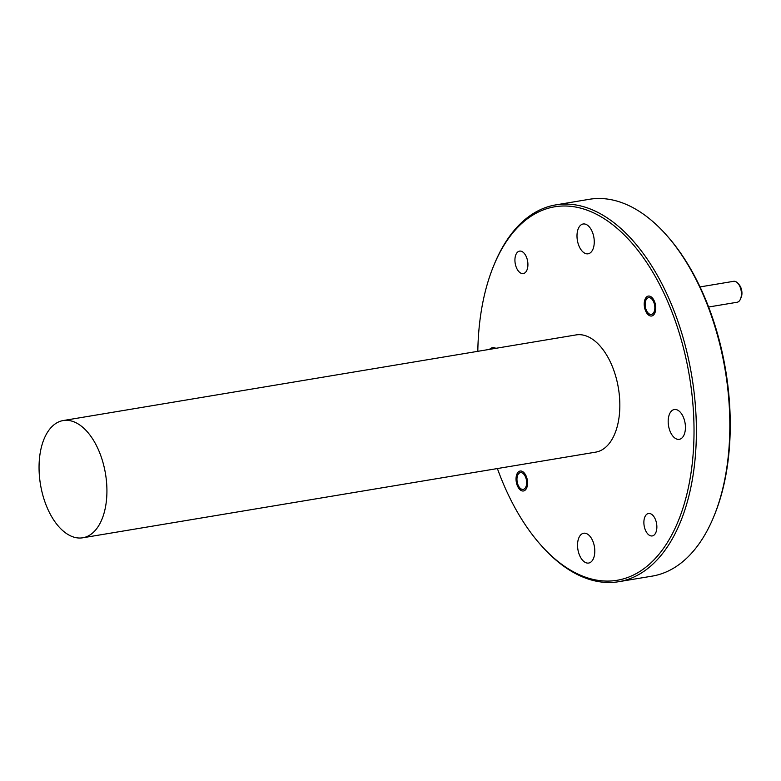 <?xml version="1.0" encoding="UTF-8"?>
<svg xmlns="http://www.w3.org/2000/svg" width="781" height="781" viewBox="0 0 781 781"><rect width="100%" height="100%" fill="white"/><g stroke="black" fill="none" stroke-linecap="round" stroke-linejoin="round"><path stroke-width="1.17" d="M82.776 537.787L595.688 452.14A59.424 32.948 -99.5 0 0 619.841 405.066A59.424 32.948 -99.5 0 0 576.114 334.912L63.202 420.549A59.424 32.948 80.5 0 1 106.929 490.702A59.424 32.948 80.5 0 1 82.776 537.787A59.424 32.948 80.5 0 1 39.05 467.634A59.424 32.948 80.5 0 1 63.202 420.549M497.39 468.551A189.314 104.966 -99.5 0 0 540.179 544.308A189.314 104.966 -99.5 0 0 694.026 430.272A189.314 104.966 -99.5 0 0 615.057 226.607A189.314 104.966 -99.5 0 0 493.67 265.784A189.314 104.966 -99.5 0 0 477.816 351.323M540.179 544.308L541.165 545.421A191.013 105.904 -99.5 0 0 618.747 581.699A191.013 105.904 -99.5 0 0 696.388 430.37A191.013 105.904 -99.5 0 0 555.828 204.886A191.013 105.904 -99.5 0 0 494.236 264.398L493.67 265.784M685.435 427.363A15.112 8.376 80.5 0 1 679.294 439.332A15.112 8.376 80.5 0 1 668.175 421.496A15.112 8.376 80.5 0 1 674.315 409.517A15.112 8.376 80.5 0 1 685.435 427.363M594.8 551.083A15.112 8.376 80.5 0 1 588.659 563.052A15.112 8.376 80.5 0 1 577.54 545.216A15.112 8.376 80.5 0 1 583.68 533.238A15.112 8.376 80.5 0 1 594.8 551.083M594.263 241.837A15.112 8.376 80.5 0 1 588.113 253.805A15.112 8.376 80.5 0 1 576.993 235.969A15.112 8.376 80.5 0 1 583.143 224.001A15.112 8.376 80.5 0 1 594.263 241.837M527.575 482.97A10.104 5.604 80.5 0 1 523.465 490.976A10.104 5.604 80.5 0 1 516.036 479.046A10.104 5.604 80.5 0 1 520.136 471.041A10.104 5.604 80.5 0 1 527.575 482.97M655.757 308.007A10.104 5.604 80.5 0 1 651.657 316.002A10.104 5.604 80.5 0 1 644.218 304.082A10.104 5.604 80.5 0 1 648.328 296.077A10.104 5.604 80.5 0 1 655.757 308.007M656.87 526.921A11.373 6.307 80.5 0 1 652.242 535.932A11.373 6.307 80.5 0 1 643.876 522.499A11.373 6.307 80.5 0 1 648.503 513.488A11.373 6.307 80.5 0 1 656.87 526.921M527.917 264.554A11.373 6.307 80.5 0 1 523.299 273.565A11.373 6.307 80.5 0 1 514.923 260.132A11.373 6.307 80.5 0 1 519.55 251.121A11.373 6.307 80.5 0 1 527.917 264.554M618.747 581.699L652.203 576.114A191.013 105.904 -99.5 0 0 713.795 516.602A191.013 105.904 -99.5 0 0 729.835 424.786A191.013 105.904 -99.5 0 0 666.867 235.579A191.013 105.904 -99.5 0 0 589.284 199.301L555.828 204.886M713.795 516.602L714.361 515.216A189.314 104.966 -99.5 0 0 730.255 424.229A189.314 104.966 -99.5 0 0 667.853 236.692L666.867 235.579M489.541 349.361A15.112 8.376 80.5 0 1 492.499 347.721A15.112 8.376 80.5 0 1 495.828 348.316M708.621 307.011L737.108 302.257A10.612 5.887 -99.5 0 0 740.525 298.947A10.612 5.887 -99.5 0 0 741.423 293.851A10.612 5.887 -99.5 0 0 737.918 283.337A10.612 5.887 -99.5 0 0 733.613 281.316L700.049 286.92M645.145 304.395A8.493 4.706 80.5 0 1 645.858 300.314A8.493 4.706 80.5 0 1 651.295 298.557A8.493 4.706 80.5 0 1 654.839 307.694A8.493 4.706 80.5 0 1 647.937 312.8A8.493 4.706 80.5 0 1 645.145 304.395M740.525 298.947L741.237 297.229A8.493 4.706 -99.5 0 0 741.95 293.148A8.493 4.706 -99.5 0 0 739.148 284.733L737.918 283.337M516.954 479.358A8.493 4.706 80.5 0 1 517.666 475.278A8.493 4.706 80.5 0 1 523.114 473.52A8.493 4.706 80.5 0 1 526.658 482.658A8.493 4.706 80.5 0 1 519.755 487.774A8.493 4.706 80.5 0 1 516.954 479.358M645.858 300.314L646.561 298.586M647.937 312.8L649.167 314.206M517.666 475.278L518.379 473.559M519.755 487.774L520.986 489.17"/></g></svg>
